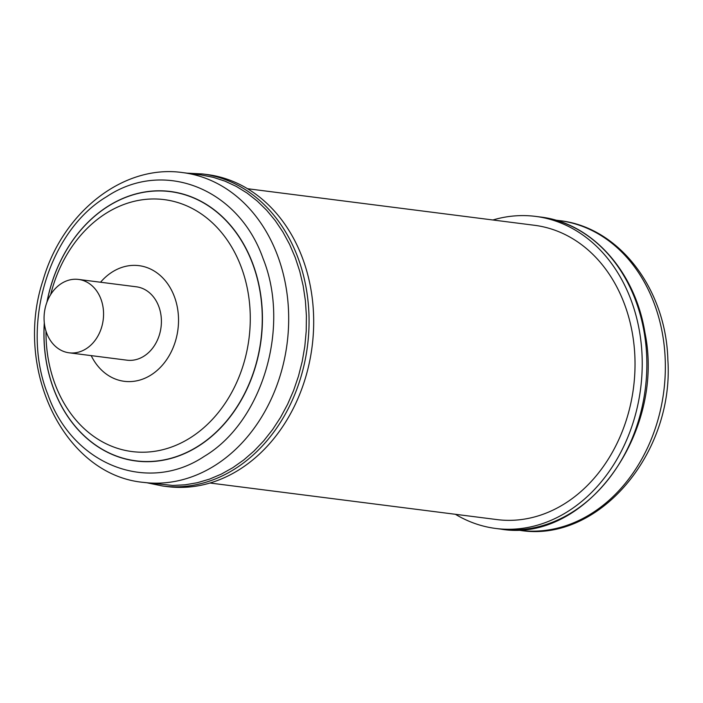 <?xml version="1.0" encoding="UTF-8"?>
<svg xmlns="http://www.w3.org/2000/svg" width="703" height="703" viewBox="0 0 703 703"><rect width="100%" height="100%" fill="white"/><g stroke="black" fill="none" stroke-linecap="round" stroke-linejoin="round"><path stroke-width="1.05" d="M492.908 219.986A157.296 125.951 97.3 0 1 535.598 216.401A157.296 125.951 97.3 0 1 556.662 221.419A157.296 125.951 97.3 0 1 638.482 401.694A157.296 125.951 97.3 0 1 495.826 528.471A157.296 125.951 97.3 0 1 474.753 523.454A157.296 125.951 97.3 0 1 455.395 514.288M45.695 306.051A36.987 29.614 -82.7 0 0 69.14 352.809A36.987 29.614 -82.7 0 0 101.935 326.174A36.987 29.614 -82.7 0 0 78.49 279.425A36.987 29.614 -82.7 0 0 45.695 306.051M78.49 279.425L136.329 286.798A36.987 29.614 97.3 0 1 159.774 333.547A36.987 29.614 97.3 0 1 126.979 360.182L69.14 352.809M182.859 172.622L201.26 174.968L213.308 177.341L225.039 181.172L236.349 186.444L247.131 193.097L257.263 201.058L266.674 210.267L275.251 220.619L282.914 232.025L289.601 244.38L295.242 257.544L299.777 271.411L303.169 285.84L305.392 300.691L306.403 315.823L306.218 331.087L304.812 346.342L302.22 361.43L298.459 376.219L293.573 390.56L287.589 404.313L280.585 417.354L272.623 429.551L263.774 440.781L254.126 450.939L243.774 459.938L232.816 467.68L221.357 474.094L209.512 479.121L197.394 482.706L185.109 484.815L172.789 485.439L143.377 482.372A156.128 125.02 97.3 0 0 215.039 465.412A156.128 125.02 97.3 0 0 287.562 298.046A156.128 125.02 97.3 0 0 182.859 172.622C123.517 163.913 62.558 212.218 43.103 280.058C13.41 368.724 63.894 474.956 143.377 482.372M202.438 173.94L207.069 174.529A157.296 125.951 97.3 0 1 312.554 300.893A157.296 125.951 97.3 0 1 239.486 469.516A157.296 125.951 97.3 0 1 167.296 486.599L162.665 486.01A157.296 125.951 97.3 0 0 234.855 468.927A157.296 125.951 97.3 0 0 307.932 300.304A157.296 125.951 97.3 0 0 202.438 173.94L186.989 173.149M209.977 483.014L496.951 519.587A148.342 118.781 -82.7 0 0 628.491 412.775A148.342 118.781 -82.7 0 0 534.465 225.285L247.491 188.712M580.423 225.61A156.128 125.02 -82.7 0 0 559.509 220.628C619.132 227.087 666.031 289.135 667.85 359.681C674.353 452.96 598.842 543.138 520.027 530.378A156.128 125.02 -82.7 0 0 661.637 404.541A156.128 125.02 -82.7 0 0 580.423 225.61M561.293 222.007A157.296 125.951 -82.7 0 0 540.22 216.99C591.61 222.71 635.134 271.173 644.941 332.66C665.671 433.276 585.107 543.911 500.448 529.06A157.296 125.951 -82.7 0 0 643.113 402.283A157.296 125.951 -82.7 0 0 561.293 222.007M100.547 282.237A58.296 46.679 97.3 0 1 112.269 271.991A58.296 46.679 97.3 0 1 174.344 296.525A58.296 46.679 97.3 0 1 151.04 374.98A58.296 46.679 97.3 0 1 91.188 355.613M50.678 294.575A126.988 101.689 97.3 0 1 105.916 213.413A126.988 101.689 97.3 0 1 241.147 266.85A126.988 101.689 97.3 0 1 190.372 437.767A126.988 101.689 97.3 0 1 46.011 331.157M47.048 301.895A135.688 108.649 97.3 0 1 108.016 206.366A135.688 108.649 97.3 0 1 252.509 263.467A135.688 108.649 97.3 0 1 198.255 446.089A135.688 108.649 97.3 0 1 44.342 323.169M46.925 302.237A135.828 108.763 97.3 0 1 108.025 206.243A135.828 108.763 97.3 0 1 252.667 263.405A135.828 108.763 97.3 0 1 198.36 446.22A135.828 108.763 97.3 0 1 44.298 322.809M106.601 196.717C163.43 158.614 238.449 188.263 263.071 258.555C290.664 326.974 262.5 421.791 204.327 456.317C147.498 494.429 72.479 464.78 47.848 394.488C20.264 326.06 48.428 231.252 106.601 196.717M559.509 220.628L555.379 220.101M520.027 530.378L515.897 529.851M540.22 216.99L535.598 216.401M500.448 529.06L495.826 528.471M147.507 482.899L162.665 486.01"/></g></svg>
